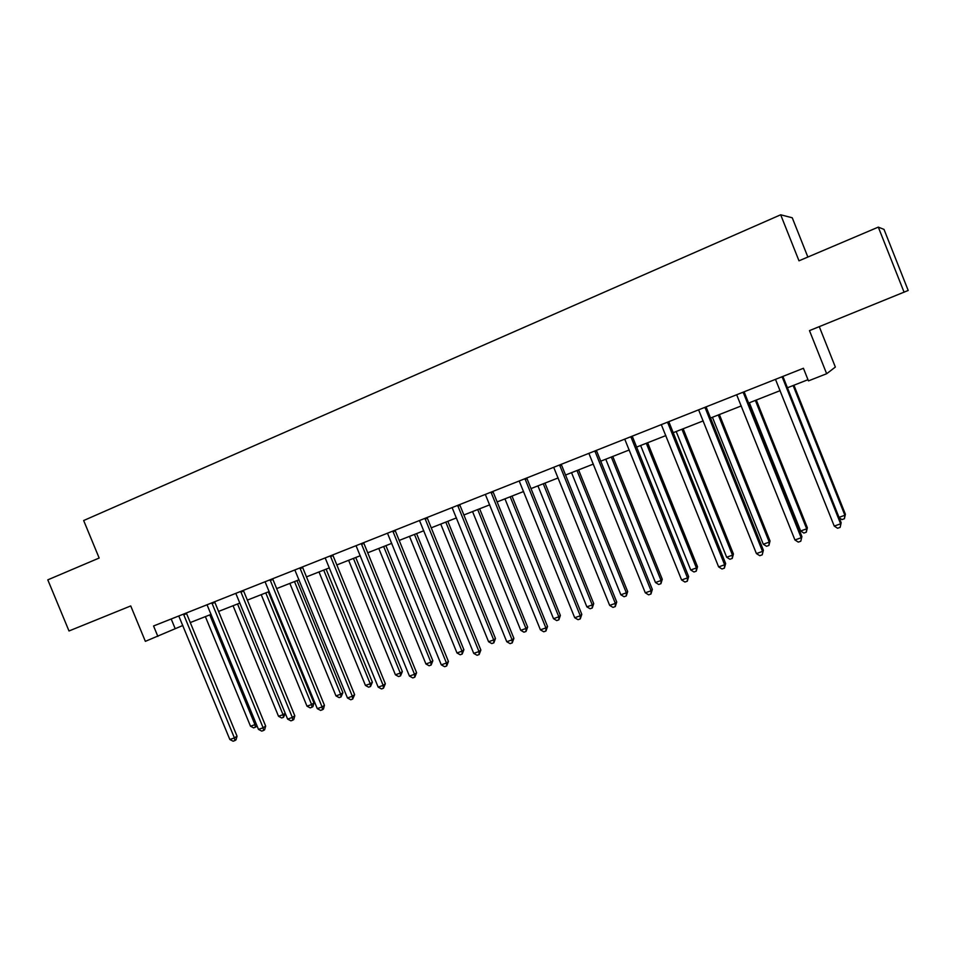 <?xml version="1.0" encoding="UTF-8"?>
<svg xmlns="http://www.w3.org/2000/svg" width="956" height="956" viewBox="0 0 956 956"><rect width="100%" height="100%" fill="white"/><g stroke="black" fill="none" stroke-linecap="round" stroke-linejoin="round"><path stroke-width="1.43" d="M807.868 257.045L792.249 217.777L780.682 214.789L83.662 520.53L99.161 558.029L47.8 579.85L68.999 630.972L130.733 605.937L145.36 641.345L182.823 625.487M780.682 214.789L798.989 260.809L878.301 227.122L884.013 229.392L908.2 290.469L809.481 330.621L826.653 373.736L835.353 367.056L819.28 326.653M878.301 227.122L904.101 292.249M826.653 373.736L808.453 380.882L803.422 368.275L153.558 625.977L157.871 636.433M190.208 622.583L211.121 614.361M218.494 611.458L239.908 603.045M247.281 600.141L269.21 591.525M276.583 588.621L299.025 579.802M306.398 576.898L329.378 567.864M336.751 564.972L360.281 555.711M367.654 552.819L391.757 543.343M399.118 540.451L423.807 530.747M431.156 527.855L456.454 517.901M463.791 515.021L489.723 504.828M497.048 501.948L523.613 491.504M530.927 488.624L558.161 477.928M565.45 475.06L593.365 464.078M600.643 461.222L629.263 449.965M636.529 447.109L665.878 435.578M673.12 432.721L703.222 420.891M710.428 418.059L741.306 405.918M748.5 403.097L780.168 390.634M787.326 387.825L807.987 379.699M171.196 618.986L175.127 628.51M782.104 376.724L840.623 523.828L834.241 526.087L775.483 379.353M782.904 376.413L841.161 522.729L840.145 527.365L837.599 528.262L834.241 526.087M841.161 522.729L840.145 527.365M839.021 517.351L844.877 515.272L845.391 514.244L793.934 385.232M845.391 514.244L844.411 518.714L844.877 515.272L793.133 385.543M844.411 518.714L841.949 519.586L839.189 517.782M743.147 392.175L801.176 537.762L794.938 539.961L736.658 394.744M744.103 391.793L801.893 536.603L800.781 541.239L798.284 542.112L794.938 539.961M801.893 536.603L800.781 541.239M704.966 407.316L762.53 551.409L756.411 553.572L698.609 409.837M706.078 406.874L763.39 550.214L762.207 554.827L759.757 555.687L756.411 553.572M763.39 550.214L762.207 554.827M749.361 402.751L800.638 530.974L806.685 528.823L807.354 527.748L756.292 400.026M807.354 527.748L806.29 532.205L806.685 528.823L755.348 400.397M806.29 532.205L803.877 533.066L800.638 530.974M712.423 417.27L763.294 544.227L769.233 542.124L770.034 541L719.378 414.534M770.034 541L768.899 545.446L769.233 542.124L718.291 414.964M768.899 545.446L766.533 546.282L763.294 544.227M667.539 422.158L724.636 564.781L718.637 566.908L661.301 424.631M668.794 421.656L725.652 563.55L724.636 564.781L724.385 568.151L721.983 568.987L718.637 566.908M725.652 563.55L724.385 568.151M630.852 436.701L687.495 577.902L681.604 579.981L624.734 439.127M632.239 436.151L688.643 576.623L687.495 577.902L687.304 581.212L684.95 582.037L681.604 579.981M688.643 576.623L687.304 581.212M594.871 450.969L651.06 590.772L645.288 592.804L588.872 453.347M596.389 450.372L652.351 589.446L651.06 590.772L650.94 594.023L648.634 594.835L645.288 592.804M652.351 589.446L650.94 594.023M676.191 431.515L726.668 557.229L732.487 555.161L733.431 554.002L683.17 428.778M733.431 554.002L732.224 558.435L732.487 555.161L681.951 429.256M732.224 558.435L729.906 559.26L726.668 557.229M640.64 445.496L690.722 569.979L696.434 567.96L697.522 566.753L647.642 442.736M697.522 566.753L696.243 571.174L696.434 567.96L646.292 443.273M696.243 571.174L693.96 571.987L690.722 569.979M605.769 459.203L655.457 582.503L661.062 580.507L662.269 579.276L612.784 456.442M662.269 579.276L660.931 583.674L661.062 580.507L611.314 457.028M660.931 583.674L658.696 584.475L655.457 582.503M559.583 464.975L615.329 603.391L609.665 605.387L553.691 467.305M561.232 464.317L616.74 602.029L615.329 603.391L615.27 606.582L612.999 607.383L609.665 605.387M616.74 602.029L615.27 606.582M571.533 472.658L620.85 594.787L626.347 592.828L627.674 591.561L578.571 469.898M627.674 591.561L626.276 595.947L626.347 592.828L576.982 470.519M626.276 595.947L624.077 596.723L620.85 594.787M524.964 478.693L580.268 615.772L574.711 617.731L519.192 480.988M526.732 477.988L581.81 614.373L580.268 615.772L580.268 618.914L578.045 619.691L574.711 617.731M581.81 614.373L580.268 618.914M537.929 485.875L586.865 606.845L592.266 604.933L593.724 603.618L544.992 483.103M593.724 603.618L592.254 607.992L592.266 604.933L543.271 483.772M592.254 607.992L590.091 608.757L586.865 606.845M490.99 492.161L545.876 627.913L540.415 629.837L485.325 494.407M492.89 491.42L547.537 626.491L545.876 627.913L545.936 631.008L543.749 631.773L540.415 629.837M547.537 626.491L545.936 631.008M504.947 498.841L553.512 618.687L558.818 616.799L560.371 615.461L512.01 496.068M560.371 615.461L558.854 619.823L558.818 616.799L510.193 496.785M558.854 619.823L556.727 620.575L553.512 618.687M457.661 505.389L512.117 639.827L506.764 641.727L452.104 507.588M459.669 504.589L513.898 638.369L512.117 639.827L512.237 642.886L510.098 643.639L506.764 641.727M513.898 638.369L512.237 642.886M472.551 511.58L520.757 630.315L525.955 628.462L527.628 627.088L479.625 508.795M527.628 627.088L526.051 631.438L525.955 628.462L477.701 509.548M526.051 631.438L523.972 632.179L520.757 630.315M424.942 518.355L478.98 651.538L473.734 653.39L419.493 520.518M427.057 517.519L480.868 650.044L478.98 651.538L479.147 654.537L477.056 655.278L473.734 653.39M480.868 650.044L479.147 654.537M440.74 524.091L488.576 641.727L493.69 639.911L495.471 638.512L447.826 521.295M495.471 638.512L493.834 642.85L493.69 639.911L445.795 522.096M493.834 642.85L491.79 643.567L488.576 641.727M392.832 531.094L446.452 663.022L441.29 664.838L387.479 533.221M395.043 530.21L448.448 661.492L446.452 663.022L446.679 665.973L444.612 666.702L441.29 664.838M448.448 661.492L446.679 665.973M409.491 536.376L456.98 652.948L461.999 651.167L463.887 649.733L416.589 533.579M463.887 649.733L462.19 654.047L461.999 651.167L414.462 534.416M462.19 654.047L460.183 654.764L456.98 652.948M361.296 543.594L414.51 674.303L409.443 676.083L356.038 545.685M363.615 542.685L416.613 672.749L414.51 674.303L414.785 677.207L412.765 677.923L409.443 676.083M416.613 672.749L414.785 677.207M378.791 548.445L425.922 663.966L430.869 662.209L432.841 660.751L385.901 545.649M432.841 660.751L431.108 665.053L430.869 662.209L383.679 546.521M431.108 665.053L429.125 665.758L425.922 663.966M330.334 555.878L383.153 685.38L378.17 687.125L325.171 557.922M332.748 554.922L385.34 683.791L383.153 685.38L383.464 688.236L381.48 688.941L378.17 687.125M385.34 683.791L383.464 688.236M348.629 560.3L395.414 674.793L400.277 673.072L402.345 671.578L355.74 557.503M402.345 671.578L400.552 675.868L400.277 673.072L353.421 558.412M400.552 675.868L398.616 676.561L395.414 674.793M299.921 567.936L352.334 696.255L347.458 697.976L294.842 569.955M302.419 566.944L354.628 694.654L352.334 696.255L352.704 699.075L350.756 699.768L347.458 697.976M354.628 694.654L352.704 699.075M318.981 571.951L365.443 685.44L370.211 683.743L372.374 682.226L326.104 569.155M372.374 682.226L370.534 686.504L370.211 683.743L323.702 570.099M370.534 686.504L368.634 687.185L365.443 685.44M270.046 579.79L322.076 706.938L317.273 708.635L265.063 581.762M272.639 578.762L324.454 705.313L322.076 706.938L322.483 709.722L320.571 710.404L317.273 708.635M324.454 705.313L323.439 709.065L322.483 709.722M289.847 583.411L335.974 695.896L340.659 694.235L342.905 692.694L296.969 580.603M342.905 692.694L341.029 696.948L340.659 694.235L294.484 581.583M341.029 696.948L339.153 697.617L335.974 695.896M240.685 591.429L292.333 717.442L287.625 719.103L235.797 593.365M243.362 590.366L294.807 715.793L292.333 717.442L292.787 720.179L290.911 720.848L287.625 719.103M294.807 715.793L293.779 719.521L292.787 720.179M261.215 594.668L306.995 706.173L311.608 704.536L313.938 702.983L268.337 591.872M313.938 702.983L312.959 706.592L312.015 707.225L311.608 704.536L265.768 592.875M312.015 707.225L310.174 707.87L306.995 706.173M211.85 602.866L263.115 727.755L258.479 729.392L207.034 604.778M214.61 601.766L265.672 726.082L263.115 727.755L263.617 730.456L261.765 731.113L258.479 729.392M265.672 726.082L264.633 729.787L263.617 730.456M233.061 605.734L278.519 716.283L283.048 714.682L237.542 603.977M285.342 713.546L283.502 717.323L281.685 717.968L278.519 716.283M283.502 717.323L283.048 714.682L285.211 713.26M183.504 614.111L234.399 737.901L229.846 739.514L178.772 615.987M186.336 612.975L237.04 736.204L234.399 737.901L234.937 740.565L233.109 741.211L229.846 739.514M237.04 736.204L235.989 739.884L234.937 740.565M205.373 616.62L250.508 726.225L254.965 724.648L209.77 614.887M256.805 725.341L256.447 726.608L253.675 727.886L250.508 726.225M255.455 727.253L254.965 724.648L256.196 723.847M782.283 377.668L783.083 377.178M743.326 393.107L744.282 392.558M705.146 408.236L706.257 407.638M667.73 423.066L668.973 422.409M631.032 437.609L632.418 436.904M595.05 451.865L596.568 451.101M559.762 465.847L561.411 465.046M525.143 479.565L526.911 478.717M491.181 493.033L493.069 492.125M457.852 506.238L459.848 505.294M425.133 519.204L427.236 518.224M393.024 531.93L395.222 530.903M361.488 544.43L363.794 543.366M330.513 556.703L332.915 555.603M300.1 568.748L302.598 567.613M270.225 580.591L272.807 579.42M240.876 592.23L243.541 591.023M212.029 603.654L214.777 602.423M183.683 614.887L186.516 613.633"/></g></svg>
